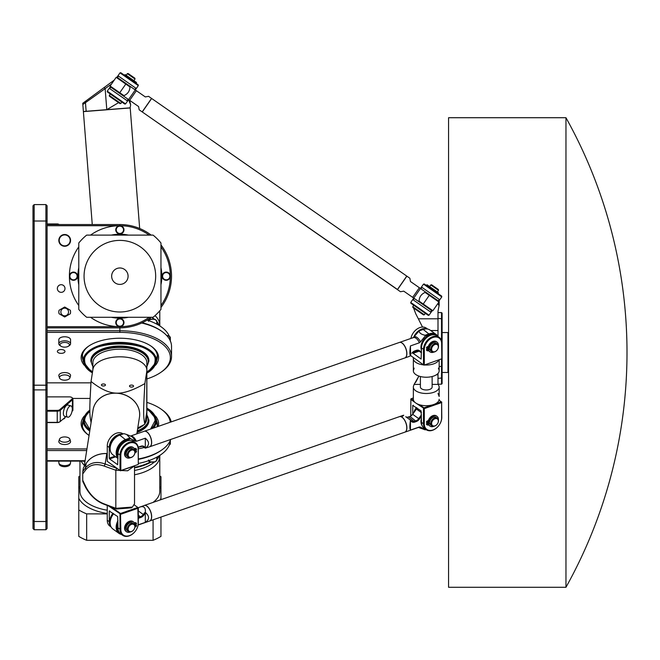 <?xml version="1.0" encoding="UTF-8"?>
<svg xmlns="http://www.w3.org/2000/svg" width="660" height="660" viewBox="0 0 660 660"><rect width="100%" height="100%" fill="white"/><g stroke="black" fill="none" stroke-linecap="round" stroke-linejoin="round"><path stroke-width="0.99" d="M159.885 325.957L159.753 324.291A39.913 19.957 180 0 0 155.026 315.628M159.349 325.611A40.268 20.13 180 0 0 156.767 321.519M154.366 319.201A40.268 20.13 180 0 0 151.742 317.278M157.954 324.778A41.267 20.633 180 0 0 156.767 323.483M151.008 319.184A41.267 20.633 180 0 0 149.614 318.417M150.398 319.366A41.382 20.691 180 0 0 149.176 318.722M170.338 340.939A50.482 25.237 180 0 0 155.562 323.499A50.482 25.237 180 0 0 147.089 320.092M141.677 323.012A51.653 25.822 0 0 1 162.046 331.518L161.081 330.841A50.482 25.237 180 0 0 142.189 322.773M162.046 331.518A51.653 25.822 0 0 1 171.526 346.426L171.526 356.59A51.653 25.822 180 0 0 119.873 330.767L47.091 330.767M47.091 332.368L119.873 332.368A50.482 25.237 0 0 1 164.695 346.005A50.482 25.237 0 0 1 161.081 372.182L162.046 371.506A51.653 25.822 180 0 0 171.526 356.59M45.911 529.724L47.091 528.553L47.091 205.755L45.911 204.583L45.911 529.724L34.172 529.724L34.172 204.583L45.911 204.583M33 205.755L34.172 204.583L33 205.755L33 528.553L34.172 529.724M47.091 327.847L119.873 327.847A51.653 51.653 0 0 0 151.173 317.278M160.957 307.494A51.653 51.653 0 0 0 160.957 244.893M151.173 235.108A51.653 51.653 0 0 0 119.873 224.54L47.091 224.54M404.827 357.967A8.217 4.067 70.8 0 0 404.877 357.951A8.217 4.067 70.8 0 1 404.827 357.967A8.217 4.067 -109.2 0 1 404.778 357.984L170.701 439.469A51.653 25.822 180 0 1 162.046 449.782A51.653 25.822 180 0 1 138.303 458.997M138.163 449.245L138.303 448.833A11.154 7.928 125.7 0 0 135.663 442.959A11.154 7.928 125.7 0 0 125.672 444.295A11.154 7.928 125.7 0 0 120.004 455.21L120.004 470.456L120.483 470.794L138.163 464.491L120.821 470.531L120.821 455.276A10.568 7.507 -54.3 0 1 129.492 443.108A10.568 7.507 -54.3 0 1 138.163 449.245L138.303 464.087L138.303 448.833A51.653 25.822 0 0 0 144.317 447.455M171.212 421.888A51.653 25.822 0 0 0 162.046 409.794L161.081 409.117A50.482 25.237 180 0 1 170.263 422.218M90.948 382.849L47.091 382.849M161.081 372.182A50.482 25.237 0 0 1 146.867 378.931M59.515 377.949L58.897 375.969A5.866 2.937 0 0 1 64.697 372.578A5.866 2.937 0 0 1 70.496 375.969L69.869 377.949A5.239 2.623 0 0 1 64.697 380.168A5.239 2.623 0 0 1 59.515 377.949A5.239 2.623 0 0 1 64.697 374.921A5.239 2.623 0 0 1 69.869 377.949M58.822 343.777L58.822 339.71A5.866 2.937 0 0 1 64.697 336.773A5.866 2.937 0 0 1 70.562 339.71L70.562 343.777A5.866 2.937 180 0 0 64.697 340.84A5.866 2.937 180 0 0 58.822 343.777A5.866 2.937 180 0 0 59.903 345.469L60.86 346.145A4.694 2.351 0 0 1 60.522 343.712A4.694 2.351 0 0 1 64.697 342.441A4.694 2.351 0 0 1 68.863 343.712A4.694 2.351 0 0 1 68.533 346.145A4.694 2.351 0 0 1 60.86 346.145M61.174 349.536A3.811 1.906 0 0 1 64.985 351.45A3.811 1.906 0 0 1 61.174 353.356A3.811 1.906 0 0 1 57.362 351.45A3.811 1.906 0 0 1 61.174 349.536M155.405 365.326A38.742 19.371 180 0 0 151.503 346.426A38.742 19.371 180 0 0 88.242 346.426A38.742 19.371 180 0 0 84.34 365.326M68.533 346.145L69.49 345.469A5.866 2.937 180 0 0 70.562 343.777M83.078 360.385A37.562 18.785 0 0 1 82.302 356.59A37.562 18.785 0 0 1 88.729 346.087M151.008 346.087A37.562 18.785 0 0 1 157.435 356.59A37.562 18.785 0 0 1 156.659 360.385M85.099 460.696L47.091 460.696M47.091 450.532L86.699 450.532M86.947 448.932L47.091 448.932M72.823 398.45L90.115 398.45L91.039 381.463C100.584 389.087 108.999 392.98 116.284 393.137A23.479 20.27 -171.1 0 0 93.085 409.86M146.867 402.369A50.482 25.237 180 0 1 161.081 409.117M142.238 446.317A50.482 25.237 180 0 1 139.029 447.043M138.303 459.385A50.482 25.237 0 0 0 161.081 450.458L162.046 449.782M47.091 461.126L85.033 461.126M149.193 317.278A50.482 50.482 0 0 1 119.873 326.675L47.091 326.675M160.957 246.873A50.482 50.482 0 0 1 170.346 276.193L170.346 276.193A50.482 50.482 0 0 1 160.957 305.514M119.873 332.368L119.873 326.675A4.109 4.109 0 0 0 123.428 320.512A4.109 4.109 0 0 0 116.308 320.512A4.109 4.109 0 0 0 119.873 326.675L119.873 326.675A4.109 4.109 0 0 0 123.428 320.512A4.109 4.109 0 0 0 116.308 320.512A4.109 4.109 0 0 0 119.873 326.675L119.873 326.675A50.482 50.482 0 0 1 90.544 317.278M78.779 305.514A50.482 50.482 0 0 1 78.779 246.873M90.544 235.108A50.482 50.482 0 0 1 149.193 235.108M69.391 276.193L69.391 276.193A4.109 4.109 0 0 0 75.553 279.749A4.109 4.109 0 0 0 75.553 272.638A4.109 4.109 0 0 0 69.391 276.193L69.391 276.193A4.109 4.109 0 0 0 75.553 279.749A4.109 4.109 0 0 0 75.553 272.638A4.109 4.109 0 0 0 69.391 276.193L69.391 276.193M78.779 281.111A41.382 41.382 0 0 1 78.779 271.276M114.947 235.108A41.382 41.382 0 0 1 124.789 235.108M160.957 271.276A41.382 41.382 0 0 1 160.957 281.111M124.789 317.278A41.382 41.382 0 0 1 114.947 317.278M78.779 280.03A41.267 41.267 0 0 1 78.779 272.357M116.028 235.108A41.267 41.267 0 0 1 123.709 235.108M160.957 272.357A41.267 41.267 0 0 1 160.957 280.03M123.709 317.278A41.267 41.267 0 0 1 116.028 317.278M160.957 242.987A52.825 52.825 0 0 0 153.07 235.108L86.666 235.108A52.825 52.825 0 0 0 78.779 242.987L78.779 309.4A52.825 52.825 0 0 0 86.666 317.278L153.07 317.278A52.825 52.825 0 0 0 160.957 309.4L160.957 242.987M119.873 240.388A35.805 35.805 0 0 1 150.876 294.096A35.805 35.805 0 0 1 88.861 294.096A35.805 35.805 0 0 1 119.873 240.388M119.873 267.976A8.217 8.217 0 0 1 126.984 280.302A8.217 8.217 0 0 1 112.753 280.302A8.217 8.217 0 0 1 119.873 267.976M47.091 225.712L119.873 225.712A4.109 4.109 0 0 0 116.308 231.874A4.109 4.109 0 0 0 123.428 231.874A4.109 4.109 0 0 0 119.873 225.712L119.873 224.54M61.174 292.339A3.811 3.811 0 0 1 57.874 286.613A3.811 3.811 0 0 1 64.482 286.613A3.811 3.811 0 0 1 61.174 292.339M70.298 310.241L64.697 307.007L59.095 310.241A5.866 5.866 0 0 0 59.095 313.756L64.697 316.99L70.298 313.756A5.866 5.866 0 0 0 70.298 310.241L64.697 307.007L59.095 310.241M64.697 246.262A5.866 5.866 0 0 0 69.778 237.451A5.866 5.866 0 0 0 59.614 237.451A5.866 5.866 0 0 0 64.697 246.262M64.697 245.866A5.478 5.478 0 0 1 59.953 237.649A5.478 5.478 0 0 1 69.44 237.649A5.478 5.478 0 0 1 64.697 245.866M59.095 313.756L64.697 316.99L70.298 313.756M64.697 315.835A3.836 3.836 0 0 1 61.372 310.076A3.836 3.836 0 0 1 68.021 310.076A3.836 3.836 0 0 1 64.697 315.835M170.346 276.193A4.109 4.109 0 0 0 164.183 272.638A4.109 4.109 0 0 0 164.183 279.749A4.109 4.109 0 0 0 170.346 276.193L170.346 276.193A4.109 4.109 0 0 0 164.183 272.638A4.109 4.109 0 0 0 164.183 279.749A4.109 4.109 0 0 0 170.346 276.193L170.346 276.193M70.562 461.126L70.562 462.685A5.866 2.937 180 0 1 70.496 463.138A5.866 2.937 180 0 1 64.697 465.622A5.866 2.937 180 0 1 58.897 463.138A5.866 2.937 180 0 1 58.822 462.685L58.822 461.126M58.897 463.138L59.284 464.384A5.478 2.739 0 0 0 64.697 466.694A5.478 2.739 0 0 0 70.109 464.384L70.496 463.138M64.985 417.409A3.811 1.906 180 0 1 64.985 417.524A3.811 1.906 180 0 1 62.873 419.232M170.346 341.344L170.346 337.681A4.109 2.054 0 0 0 166.807 335.651M47.091 396.874L69.391 396.874A2.937 1.468 180 0 1 71.791 397.493A2.937 1.468 180 0 1 72.328 398.343L72.328 398.376A2.937 1.468 180 0 1 71.932 399.11L59.771 409.645A2.937 1.468 180 0 1 57.23 410.38L47.091 410.38M65.86 416.65L60.283 421.484A3.523 1.757 180 0 1 60.109 421.616A3.523 1.757 180 0 1 57.23 422.359L47.091 422.359M47.091 411.18L57.23 411.18A3.523 1.757 0 0 0 60.283 410.297L72.443 399.77A3.523 1.757 0 0 0 72.913 398.887L72.913 398.854A3.523 1.757 0 0 0 72.27 397.832A3.523 1.757 0 0 0 71.998 397.666M72.328 398.376L72.913 398.887L72.913 410.075A3.523 1.757 180 0 1 72.443 410.949L72.039 411.296M67.732 417.186L64.68 416.311A5.866 2.541 -73.9 0 1 63.376 413.209A5.866 2.541 -73.9 0 1 64.927 407.385A5.866 2.541 -73.9 0 1 67.939 405.034L70.991 405.908A5.866 2.541 -73.9 0 1 71.8 412.252A5.866 2.541 -73.9 0 1 67.732 417.186A5.866 2.541 -73.9 0 1 66.429 414.092A5.866 2.541 -73.9 0 1 67.972 408.268A5.866 2.541 -73.9 0 1 70.991 405.908M47.091 422.573L57.23 422.573A2.937 1.468 0 0 0 59.631 421.954A2.937 1.468 0 0 0 59.771 421.839M59.177 224.54A3.523 3.523 0 0 0 57.23 223.954L47.091 223.954M138.303 463.452A50.482 25.237 0 0 0 155.562 457.801A50.482 25.237 0 0 0 170.338 440.36M170.346 439.956L170.346 443.619A4.109 2.054 180 0 1 169.348 444.964A3.638 1.823 0 0 0 169.381 444.939M134.524 467.321A41.382 20.691 0 0 0 150.398 461.934M134.524 467.866A41.267 20.633 0 0 0 151.008 462.115M156.767 457.817A41.267 20.633 0 0 0 157.954 456.522M134.524 470.473A40.268 20.13 0 0 0 154.366 462.099M156.767 459.781A40.268 20.13 0 0 0 159.349 455.689M81.18 461.126A39.913 19.957 0 0 0 84.373 465.341M134.524 474.787A39.913 19.957 0 0 0 159.753 457.009L159.885 455.342M107.258 510.23A39.913 19.957 180 0 1 79.959 491.296L79.959 461.126M160.957 499.669L160.957 476.726A52.825 26.417 0 0 0 159.786 476.025M79.959 476.025A52.825 26.417 0 0 0 78.779 476.726L78.779 509.933A52.825 26.417 0 0 0 86.666 513.876L107.258 513.876M404.827 432.176A8.217 4.067 70.8 0 0 404.877 432.16A8.217 4.067 70.8 0 1 404.827 432.176A8.217 4.067 -109.2 0 1 404.778 432.193L160.957 517.069L160.957 536.365A52.825 26.417 180 0 1 153.07 540.309L153.07 519.816M69.869 439.156L70.496 441.136A5.866 2.937 180 0 1 64.697 444.526A5.866 2.937 180 0 1 58.897 441.136L59.515 439.156A5.239 2.623 180 0 1 64.697 436.936A5.239 2.623 180 0 1 69.869 439.156A5.239 2.623 180 0 1 64.697 442.183A5.239 2.623 180 0 1 59.515 439.156M158.227 426.401A38.742 19.371 0 0 0 155.405 415.973M84.34 415.973A38.742 19.371 0 0 0 88.242 434.874A38.742 19.371 0 0 0 89.067 435.435M88.729 435.212A37.562 18.785 180 0 1 82.302 424.71A37.562 18.785 180 0 1 83.078 420.915M156.659 420.915A37.562 18.785 180 0 1 157.435 424.71A37.562 18.785 180 0 1 157.212 426.756M155.083 420.692A35.219 17.605 0 0 0 146.867 409.439M89.859 411.526A35.219 17.605 0 0 0 84.653 420.692M91.088 422.598A29.023 14.512 180 0 1 90.907 421.649M148.888 420.436A29.023 14.512 180 0 1 148.896 420.742A29.023 14.512 180 0 1 137.074 432.432M86.666 513.876L86.666 540.309A52.825 26.417 180 0 1 78.779 536.365L78.779 509.933M86.666 540.309L153.07 540.309M90.849 360.863A29.023 14.512 0 0 1 90.849 360.558A29.023 14.512 0 0 1 119.873 346.046A29.023 14.512 0 0 1 148.896 360.558A29.023 14.512 0 0 1 148.888 360.863M146.867 371.861A35.219 17.605 180 0 0 155.083 360.608M84.653 360.608A35.219 17.605 180 0 0 92.573 371.687M136.851 433.843L139.466 417.169A23.479 20.27 -171.1 0 0 119.419 393.508A23.479 20.27 -171.1 0 0 93.085 409.885L84.158 466.678M139.475 417.145A23.479 20.27 -171.1 0 0 116.284 393.137C123.535 393.55 133.064 390.357 144.87 383.575C143.253 411.427 143.253 417.021 144.87 424.24L146.784 412.038L146.784 371.374A27.002 13.497 180 0 0 146.867 370.318L146.867 418.605A27.002 13.497 0 0 1 144.977 423.58M85.668 464.277A23.479 20.27 8.9 0 1 107.258 453.544M85.453 487.031C90.337 495.883 96.904 501.765 105.154 504.661L104.181 503.902C96.5 500.973 90.436 495.363 85.998 487.088L82.739 480.249L82.838 481.561L85.453 487.031L85.998 487.088M131.686 385.069A2.03 1.015 180 0 1 133.551 386.084A2.03 1.015 180 0 1 131.521 387.098A2.03 1.015 180 0 1 129.492 386.084A2.03 1.015 180 0 1 131.686 385.069M103.595 383.971A2.03 1.015 180 0 1 105.468 384.978A2.03 1.015 180 0 1 103.438 385.993A2.03 1.015 180 0 1 101.409 384.978A2.03 1.015 180 0 1 103.595 383.971M91.146 422.21L91.039 422.128C89.413 414.909 89.413 409.315 91.039 381.463L92.953 369.262A27.002 13.497 180 0 1 120.928 356.829A27.002 13.497 180 0 1 146.867 370.318L146.867 362.695A27.002 13.497 180 0 0 121.985 349.231A27.002 13.497 180 0 0 92.953 361.639A27.002 13.497 180 0 0 92.87 362.695L92.87 369.79M137.651 428.769A27.002 13.497 0 0 0 143.863 424.792M144.87 424.24L137.775 427.96M144.87 383.575L146.784 371.374M85.998 469.491L85.453 467.899L82.838 471.397L82.739 473.938L85.998 469.491C90.436 464.491 96.492 463.353 104.181 466.076L105.154 463.996L106.788 453.585L107.258 453.635M82.838 471.397L83.383 467.915L86.138 463.534A23.479 20.27 -171.1 0 1 106.788 453.585A23.479 20.27 8.9 0 1 107.258 453.602M134.524 465.91L134.524 503.77L132.421 507.061L115.822 508.307L104.181 503.902M105.154 504.661L116.713 509L131.323 507.845L132.421 507.061M104.181 466.076L115.822 470.25L127.578 470.794L134.458 465.927M82.739 473.938L82.739 480.249M117.364 468.567L105.154 463.996C96.904 461.117 90.337 462.421 85.453 467.899L86.138 463.534M131.695 466.892L124.872 469.268M139.673 228.492L130.201 107.943L83.391 111.623L92.26 224.54M82.838 104.536L83.383 111.499L106.788 109.667L105.154 88.836L104.181 87.516L82.739 103.306L82.838 104.536L111.474 84.084M128.692 99.66L130.655 104.907L128.618 99.726A18.934 1.617 -69.1 0 0 128.551 99.709L128.65 99.627M129.649 100.749L129.805 101.921M130.069 102.745L130.3 103.257M130.086 107.951L130.655 104.907L129.657 100.328M130.193 107.827L106.788 109.667L118.594 102.638M86.138 111.284L85.453 102.564L85.998 100.914M114.254 80.091L104.181 87.516M132.165 81.328L126.142 77.146M128.131 454.88A4.109 2.92 -54.3 0 1 133.188 450.037A4.109 2.92 -54.3 0 1 133.188 456.2A4.109 2.92 -54.3 0 1 128.131 454.88M127.314 454.806A4.694 3.341 125.7 0 0 128.428 457.281A4.694 3.341 125.7 0 0 132.363 456.918A4.694 3.341 125.7 0 0 134.978 452.752A4.694 3.341 125.7 0 0 133.906 449.65A4.694 3.341 125.7 0 0 129.698 450.211A4.694 3.341 125.7 0 0 127.314 454.806M133.906 449.65L132.767 448.833A4.694 3.341 125.7 0 0 127.314 450.697A4.694 3.341 125.7 0 0 127.289 456.464L128.428 457.281M128.131 529.097A4.109 2.92 -54.3 0 1 133.188 524.255A4.109 2.92 -54.3 0 1 133.188 530.417A4.109 2.92 -54.3 0 1 128.131 529.097M127.314 529.023A4.694 3.341 125.7 0 0 128.428 531.498A4.694 3.341 125.7 0 0 132.363 531.135A4.694 3.341 125.7 0 0 134.978 526.961A4.694 3.341 125.7 0 0 133.906 523.867A4.694 3.341 125.7 0 0 129.698 524.428A4.694 3.341 125.7 0 0 127.314 529.023M133.906 523.867L132.767 523.05A4.694 3.341 125.7 0 0 127.314 524.914A4.694 3.341 125.7 0 0 127.289 530.673L128.428 531.498M108.52 505.931L120.821 514.247L138.163 508.208L137.825 507.457L138.163 523.454A10.568 7.507 -54.3 0 1 129.492 535.623A10.568 7.507 -54.3 0 1 120.821 529.493L120.483 513.496L120.004 514.173L120.004 529.419A11.154 7.928 125.7 0 0 122.653 535.293A11.154 7.928 125.7 0 0 132.635 533.957A11.154 7.928 125.7 0 0 138.303 523.05L138.303 507.796L134.285 504.916L137.825 507.457L120.483 513.496L111.507 507.045M122.653 535.293L120.64 533.849A11.154 7.928 125.7 0 1 117.992 527.975L117.653 516.549L109.271 511.038L109.75 510.873M114.881 456.225L109.271 458.172L109.601 458.923L115.69 456.803M135.663 442.959L133.65 441.515A11.154 7.928 125.7 0 0 123.659 442.852A11.154 7.928 125.7 0 0 117.992 453.758L117.653 464.706L109.601 458.923M109.271 458.172L109.271 447.496A11.154 7.928 -54.3 0 1 122.323 434.222M110.253 450.236A10.568 7.507 -54.3 0 1 109.75 447.332A10.568 7.507 -54.3 0 1 121.003 434.676M111.144 527.027L109.906 526.144A11.154 7.928 -54.3 0 1 107.258 520.27L107.258 505.453M134.937 525.525A0.701 0.503 125.7 0 0 135.028 525.154L136.471 525.228A1.056 0.751 -54.3 0 1 135.44 526.795A1.056 0.751 125.7 0 0 134.978 526.969M126.258 531.539A6.014 4.273 -54.3 0 1 125.977 531.366A6.014 4.273 -54.3 0 1 126.019 523.982A6.014 4.273 -54.3 0 1 132.998 521.59A6.014 4.273 -54.3 0 1 133.254 521.796M134.401 522.918A1.056 0.751 125.7 0 0 134.904 522.778A1.056 0.751 -54.3 0 1 135.944 523M134.904 522.778L135.44 523.157A1.056 0.751 -54.3 0 1 136.471 524.007L135.028 523.941A0.701 0.503 125.7 0 0 135.028 523.9M135.028 525.154L136.471 525.228M135.019 526.342A0.701 0.503 125.7 0 0 135.564 525.541M130.383 531.935A6.014 4.273 -54.3 0 1 126.514 531.745A6.014 4.273 -54.3 0 1 126.555 524.37A6.014 4.273 -54.3 0 1 133.535 521.977A6.014 4.273 -54.3 0 1 134.45 523.009A1.056 0.751 125.7 0 0 135.44 523.157M135.564 524.32A0.701 0.503 125.7 0 0 134.467 524.436M134.401 448.709A1.056 0.751 125.7 0 0 134.92 448.544L135.457 448.932A1.056 0.751 -54.3 0 1 136.471 449.79L135.564 450.112A0.701 0.503 125.7 0 0 134.467 450.219M130.383 457.718A6.014 4.273 -54.3 0 1 126.514 457.537A6.014 4.273 -54.3 0 1 126.555 450.153A6.014 4.273 -54.3 0 1 133.535 447.76A6.014 4.273 -54.3 0 1 134.45 448.8A1.056 0.751 125.7 0 0 135.457 448.932M134.937 451.308A0.701 0.503 125.7 0 0 135.028 450.945L136.471 451.011A1.056 0.751 -54.3 0 1 135.457 452.579A1.056 0.751 125.7 0 0 134.978 452.76M135.019 452.125A0.701 0.503 125.7 0 0 135.564 451.324M135.028 450.945L136.471 451.011M126.258 457.322A6.014 4.273 -54.3 0 1 125.977 457.149A6.014 4.273 -54.3 0 1 126.019 449.765A6.014 4.273 -54.3 0 1 132.998 447.373A6.014 4.273 -54.3 0 1 133.254 447.579M134.92 448.544A1.056 0.751 -54.3 0 1 135.944 448.792M135.028 449.683A0.701 0.503 125.7 0 1 135.028 449.724L135.564 450.112M110.253 524.444A10.568 7.507 -54.3 0 1 109.75 521.548A10.568 7.507 -54.3 0 1 113.033 513.232M117.992 523.768A10.568 7.507 125.7 0 0 117.463 527.084A10.568 7.507 125.7 0 0 118.585 531.193M130.474 440.418A10.568 7.507 125.7 0 0 121.803 443.438A10.568 7.507 125.7 0 0 117.463 452.867A10.568 7.507 125.7 0 0 117.992 455.821M110.995 526.762A11.154 7.928 -54.3 0 1 109.271 521.713L109.271 511.038M120.483 470.794L107.258 461.307L107.258 446.053A11.154 7.928 -54.3 0 1 112.926 435.146A11.154 7.928 -54.3 0 1 122.917 433.81L123.106 433.95M109.436 96.261L120.029 103.636L120.846 103.496L109.288 95.444L109.436 96.261M110.294 94L109.288 95.444M128.131 73.516L127.314 73.664L135.019 79.027L133.881 80.668L135.019 79.027L134.871 78.21L128.131 73.516L127.314 73.664L126.175 75.306M125.565 103.917L107.258 91.171L107.407 91.987L124.748 104.057L125.565 103.917L127.908 100.543L127.43 100.204M110.088 88.135L109.601 87.796L109.271 88.283L127.578 101.021M135.473 88.646L135.96 88.984L135.292 89.941L145.307 96.921L148.574 96.335L151.561 98.414L142.172 111.903L151.561 98.414M139.186 109.824L142.172 111.903L139.186 109.824L138.6 106.557L128.568 99.569L127.908 100.543M130.63 86.699L129.979 86.963L116.168 77.344L110.129 86.014L123.94 95.634L123.923 96.335L128.568 99.569L135.275 89.933L116.985 77.203L117.653 76.238L118.132 76.576M109.601 87.796L110.608 86.353M135.96 88.984L136.298 88.498L117.992 75.76L117.653 76.238M138.303 85.61L138.163 84.793L120.821 72.715L120.004 72.864L138.303 85.61L136.298 88.498L138.303 85.61M117.992 75.76L120.004 72.864L120.821 72.715M136.471 82.475L125.087 74.547L124.55 75.322L125.087 74.547M134.904 82.525L135.44 81.749M127.091 100.691L128.098 99.247L110.756 87.169L109.75 88.613M118.47 76.09L117.463 77.534M107.258 91.171L109.271 88.283M149.663 446.787L404.778 357.984A8.217 4.067 -109.2 0 1 404.77 357.984A8.217 4.067 -109.2 0 0 406.774 353.595A8.217 4.067 -109.2 0 0 404.242 345.46A8.217 4.067 -109.2 0 0 399.374 342.457L144.26 431.269A8.217 4.067 70.8 0 1 149.127 434.263A8.217 4.067 70.8 0 1 151.66 442.398A8.217 4.067 70.8 0 1 149.663 446.787A8.217 4.067 70.8 0 1 149.614 446.803M410.446 355.864C409.67 354.7 409.67 351.376 410.446 345.906L410.586 354.948L410.446 355.864L408.994 356.515L410.446 355.864L410.734 354.742L410.734 355.666L423.481 364.815L424.297 364.889L424.297 349.635A10.568 7.507 -54.3 0 1 432.968 337.474A10.568 7.507 -54.3 0 1 441.639 343.604L441.787 358.446L441.787 343.192A11.154 7.928 125.7 0 0 439.139 337.318A11.154 7.928 125.7 0 0 429.148 338.662A11.154 7.928 125.7 0 0 423.481 349.569L423.481 364.815L423.959 365.153L441.639 358.85L423.959 365.153M144.218 505.494A8.217 4.067 70.8 0 1 144.26 505.478L399.374 416.674A8.217 4.067 -109.2 0 1 404.242 419.677A8.217 4.067 -109.2 0 1 406.774 427.812A8.217 4.067 -109.2 0 1 404.778 432.193A8.217 4.067 -109.2 0 1 404.77 432.201M403.722 415.313L401.643 416.947M425.939 429.52L425.098 429.808L426.129 429.652A11.154 7.928 125.7 0 0 436.111 428.315A11.154 7.928 125.7 0 0 441.787 417.409L441.639 402.567L441.639 417.813A10.568 7.507 -54.3 0 1 432.968 429.982A10.568 7.507 -54.3 0 1 424.297 423.852L424.297 408.606L441.639 402.567L441.301 401.816L434.849 404.068M420.395 376.53L420.395 387.04A5.866 2.937 0 0 0 426.261 389.977A5.866 2.937 0 0 0 432.127 387.04L432.127 376.53M438.356 421.105A4.109 2.92 -54.3 0 1 433.298 425.947A4.109 2.92 -54.3 0 1 433.298 419.785A4.109 2.92 -54.3 0 1 438.356 421.105M438.496 420.7A4.694 3.341 125.7 0 0 437.382 418.225A4.694 3.341 125.7 0 0 433.455 418.588A4.694 3.341 125.7 0 0 430.832 422.755A4.694 3.341 125.7 0 0 431.904 425.857A4.694 3.341 125.7 0 0 436.111 425.287A4.694 3.341 125.7 0 0 438.496 420.7M427.969 423.794A0.701 0.503 125.7 0 0 428.587 422.969L429.157 422.771A4.694 3.341 -54.3 0 1 429.115 422.136A0.701 0.503 125.7 0 0 427.969 422.54L427.061 422.854A1.056 0.751 -54.3 0 1 428.076 421.286A1.056 0.751 125.7 0 0 429.074 420.453A6.014 4.273 -54.3 0 1 437.011 416.336A6.014 4.273 -54.3 0 1 438.43 419.933M429.157 422.771L429.693 423.159A4.694 3.341 125.7 0 0 430.765 425.032L431.904 425.857M437.382 418.225L436.243 417.409A4.694 3.341 125.7 0 0 432.308 417.772A4.694 3.341 125.7 0 0 429.693 421.938L428.587 421.748A0.701 0.503 125.7 0 0 428.587 421.715M438.356 346.896A4.109 2.92 -54.3 0 1 433.298 351.73A4.109 2.92 -54.3 0 1 433.298 345.568A4.109 2.92 -54.3 0 1 438.356 346.896M438.496 346.483A4.694 3.341 125.7 0 0 437.382 344.008A4.694 3.341 125.7 0 0 433.455 344.371A4.694 3.341 125.7 0 0 430.832 348.538A4.694 3.341 125.7 0 0 431.904 351.64A4.694 3.341 125.7 0 0 436.111 351.079A4.694 3.341 125.7 0 0 438.496 346.483M427.969 349.577A0.701 0.503 125.7 0 0 428.587 348.76L429.157 348.554A4.694 3.341 -54.3 0 1 429.115 347.919A0.701 0.503 125.7 0 0 427.969 348.323L427.061 348.637A1.056 0.751 -54.3 0 1 428.092 347.069A1.056 0.751 125.7 0 0 429.074 346.236A6.014 4.273 -54.3 0 1 437.011 342.119A6.014 4.273 -54.3 0 1 438.43 345.724M429.157 348.554L429.693 348.942A4.694 3.341 125.7 0 0 430.765 350.823L431.904 351.64M437.382 344.008L436.243 343.192A4.694 3.341 125.7 0 0 432.308 343.555A4.694 3.341 125.7 0 0 429.693 347.721L428.587 347.539A0.701 0.503 125.7 0 0 428.587 347.498M439.032 400.191L441.787 402.163L439.032 400.183M413.548 400.373L411.221 398.706L413.35 397.963L413.35 386.62L414.109 384.4L420.395 384.4M432.325 404.943L423.959 407.855L419.727 404.811M418.25 350.617L412.748 352.531L413.086 353.281L419.133 351.178M439.139 337.318L437.126 335.874A11.154 7.928 125.7 0 0 427.144 337.21A11.154 7.928 125.7 0 0 421.468 348.117L421.129 359.065L413.086 353.281M416.072 403.21L424.297 408.606L423.959 407.855L423.481 408.532L423.481 423.778L421.468 422.334L421.129 410.908L412.748 405.397L413.226 405.232M412.748 405.397L412.748 414.2M413.655 412.929A10.568 7.507 -54.3 0 1 416.51 407.591M410.916 338.448A11.154 7.928 -54.3 0 1 417.268 328.886A11.154 7.928 -54.3 0 1 426.393 328.168L427.63 329.06M427.061 348.637L426.525 348.257A1.056 0.751 -54.3 0 1 427.556 346.69A1.056 0.751 125.7 0 0 428.538 345.856A6.014 4.273 -54.3 0 1 436.474 341.731A6.014 4.273 -54.3 0 1 436.738 341.938M429.734 351.689A6.014 4.273 -54.3 0 1 429.462 351.508A6.014 4.273 -54.3 0 1 428.596 350.559M427.045 350.476A1.056 0.751 -54.3 0 1 426.525 349.478L427.969 349.544A0.701 0.503 125.7 0 0 429.124 349.14L429.693 348.942M427.556 346.69L428.092 347.069M433.859 352.077A6.014 4.273 -54.3 0 1 429.998 351.895A6.014 4.273 -54.3 0 1 429.074 350.856A1.056 0.751 125.7 0 0 428.092 350.707A1.056 0.751 -54.3 0 1 427.061 349.858L427.969 349.544M426.525 349.478L427.061 349.858M428.587 348.76L429.124 349.14M433.859 426.294A6.014 4.273 -54.3 0 1 429.998 426.104A6.014 4.273 -54.3 0 1 429.074 425.073A1.056 0.751 125.7 0 0 428.076 424.933A1.056 0.751 -54.3 0 1 427.061 424.075L427.969 423.761A0.701 0.503 125.7 0 0 429.124 423.357L429.693 423.159M428.076 421.286L427.54 420.907A1.056 0.751 -54.3 0 0 426.525 422.466L427.061 422.854M427.54 420.907A1.056 0.751 125.7 0 0 428.538 420.065A6.014 4.273 -54.3 0 1 436.474 415.948A6.014 4.273 -54.3 0 1 436.738 416.155M429.734 425.898A6.014 4.273 -54.3 0 1 429.462 425.725A6.014 4.273 -54.3 0 1 428.596 424.776M427.045 424.693A1.056 0.751 -54.3 0 1 426.525 423.687L427.061 424.075M426.525 423.687L427.969 423.761M428.587 422.969L429.124 423.357M415.156 335.272A10.568 7.507 -54.3 0 1 417.763 332.071M419.323 330.833A10.568 7.507 -54.3 0 1 424.9 329.043M433.95 334.777A10.568 7.507 125.7 0 0 424.042 339.141A10.568 7.507 125.7 0 0 421.468 350.179M421.468 418.126A10.568 7.507 125.7 0 0 422.062 425.552M413.754 337.103A11.154 7.928 -54.3 0 1 427.334 329.01M410.842 416.023A11.154 7.928 -54.3 0 1 410.734 414.628L410.883 398.97L411.221 398.706L410.734 399.374L415.288 402.649M424.297 423.852L423.481 423.778A11.154 7.928 125.7 0 0 426.129 429.652L424.116 428.208A11.154 7.928 125.7 0 1 421.468 422.334M412.912 307.543L423.514 314.919L424.331 314.779L412.764 306.727L412.912 307.543L412.764 306.727L413.77 305.283M425.337 313.327L424.331 314.779M438.356 289.492L431.607 284.798L430.79 284.947L438.496 290.309L438.356 289.492M430.832 284.98L429.652 286.58M410.883 303.27L410.734 302.453L410.883 303.27L428.224 315.34L429.041 315.2L431.392 311.825L430.906 311.487M413.564 299.417L413.086 299.079L410.734 302.453L429.041 315.2L428.224 315.34M438.958 299.929L439.436 300.267L438.43 301.711M432.061 310.86L432.877 310.712L419.067 301.1L418.415 301.356L432.061 310.86L431.392 311.825M418.415 301.356L413.77 298.13L421.129 287.521L421.616 287.851M413.086 299.079L413.754 298.114M439.436 300.267L441.787 296.893L441.639 296.076L424.297 283.998L423.481 284.147L421.129 287.521M431.054 312.304L412.748 299.566L410.734 302.453M427.54 286.259L428.076 285.483L427.061 284.782M438.446 292.702L437.902 293.477L438.446 292.702L428.076 285.483M430.576 311.974L431.574 310.522M439.288 299.45L438.281 300.894M423.481 284.147L441.787 296.893L439.774 299.78L421.468 287.034M441.523 358.949L441.523 384.194L442.109 383.608L442.109 313.17L441.523 312.584L441.523 340.981M441.523 384.194L442.109 383.608L441.523 384.194L438.265 384.194M438.001 393.442L439.172 396.495L439.172 386.62L438.001 383.831L438.001 378.32L442.109 378.031M448.569 371.869L447.975 372.454L447.975 332.541L448.569 333.127M442.109 372.454L447.975 372.454M441.523 312.584L438.001 312.584M439.172 305.176L438.001 311.264L439.172 305.176L439.172 300.638L438.413 304.953L439.172 300.647L439.172 305.176M438.001 336.501L438.001 311.264M413.597 308.022L415.685 313.615L422.524 327.063M423.596 364.897A12.911 6.46 0 0 1 413.35 358.578L413.35 357.538M424.487 364.972A12.911 6.46 0 0 0 438.875 359.964M415.685 382.346L418.902 376.084L414.109 384.4M438.413 368.14L439.172 370.359M438.001 383.831L438.001 373.469M439.172 399.242A12.911 6.46 180 0 1 426.261 405.702A12.911 6.46 180 0 1 413.35 399.242L413.35 386.62M413.35 358.578L413.35 370.78A12.911 6.46 0 0 0 426.261 377.231A12.911 6.46 0 0 0 439.172 370.78L439.172 359.857M413.35 370.359L414.109 368.14L413.35 370.78M420.824 287.958A12.911 12.911 -0 0 0 420.173 288.28L410.446 281.507L409.86 278.239L410.446 281.507M406.873 276.161L409.86 278.239L406.873 276.161L397.477 289.649L400.463 291.728L403.738 291.142L400.463 291.728L403.738 291.142L413.465 297.916A12.911 12.911 -0 0 0 413.391 298.642M413.35 305.176L413.366 305.869M414.158 384.326L414.793 383.468M439.172 387.04A12.911 6.46 180 0 1 426.261 393.5A12.911 6.46 180 0 1 413.35 387.04M144.26 505.478A8.217 4.067 70.8 0 1 149.127 508.481A8.217 4.067 70.8 0 1 151.66 516.615A8.217 4.067 70.8 0 1 149.663 521.004A8.217 4.067 70.8 0 1 149.614 521.02M146.883 506.17A8.101 4.01 70.8 0 1 151.594 516.565A8.101 4.01 70.8 0 1 151.288 518.834M138.13 525.022L149.572 521.037A8.217 4.067 -109.2 0 0 151.561 516.648A8.217 4.067 -109.2 0 0 149.028 508.513A8.217 4.067 -109.2 0 0 144.169 505.51L138.6 507.598L138.303 508.72M402.097 417.326A8.101 4.01 70.8 0 1 406.799 427.73A8.101 4.01 70.8 0 1 406.502 429.998M399.424 416.658A8.217 4.067 70.8 0 1 399.473 416.641A8.217 4.067 70.8 0 1 404.341 419.636A8.217 4.067 70.8 0 1 406.873 427.771A8.217 4.067 70.8 0 1 404.877 432.16L418.531 427.408L421.195 428.488M418.572 427.391A8.646 4.273 -109.2 0 0 420.478 427.103L419.372 426.97L410.446 430.081C409.67 428.917 409.67 425.593 410.446 420.123L405.735 416.724A4.694 3.341 125.7 0 0 408.457 416.963L409.951 416.443A4.694 3.341 125.7 0 0 412.673 414.307L416.427 409.035A11.74 8.341 -54.3 0 1 417.169 408.07M145.307 512.416C149.614 516.12 149.614 519.437 145.307 522.373L145.307 513.134L144.49 512.845L145.307 512.416C145.794 507.73 144.045 505.906 140.044 506.946M138.155 524.865L145.307 522.373M138.303 517.357A4.694 3.341 125.7 0 0 139.095 517.168L140.58 516.648A4.694 3.341 125.7 0 0 143.311 514.511L144.49 512.845M145.307 513.134L143.987 514.99A5.28 3.754 -54.3 0 1 140.918 517.399L139.433 517.918A5.28 3.754 -54.3 0 1 138.303 518.149M117.992 522.497A11.154 7.928 125.7 0 0 120.153 533.462M113.693 513.711A11.74 8.341 125.7 0 0 112.918 529.023L118.948 533.362A11.74 8.341 -54.3 0 1 117.992 520.591M121.407 534.402A11.74 8.341 -54.3 0 1 118.948 533.362M421.468 414.769L418.712 418.638A4.694 3.341 -54.3 0 1 415.981 420.783L414.496 421.294A4.694 3.341 -54.3 0 1 411.774 421.055L410.586 420.222L410.446 420.841L410.446 430.081M425.799 429.412L425.098 429.808L418.531 427.408M410.446 420.841L411.766 421.773A5.28 3.754 125.7 0 0 414.835 422.045L416.32 421.525A5.28 3.754 125.7 0 0 419.389 419.125L421.468 416.204M420.478 427.103L425.122 429.652M406.502 355.781A8.101 4.01 -109.2 0 0 406.799 353.512A8.101 4.01 -109.2 0 0 402.097 343.117M399.424 342.441A8.217 4.067 70.8 0 1 399.473 342.424A8.217 4.067 70.8 0 1 404.341 345.427A8.217 4.067 70.8 0 1 406.873 353.562A8.217 4.067 70.8 0 1 404.877 357.951L408.994 356.515L404.877 357.951M151.288 444.617A8.101 4.01 -109.2 0 0 151.594 442.348A8.101 4.01 -109.2 0 0 146.883 431.954M151.561 442.431A8.217 4.067 -109.2 0 0 149.028 434.296A8.217 4.067 -109.2 0 0 144.169 431.302L130.515 436.054A8.217 4.067 -109.2 0 1 136.381 441.309L145.307 438.199C149.614 441.903 149.614 445.228 145.307 448.156L149.572 446.82A8.217 4.067 -109.2 0 0 151.561 442.431M412.665 337.978L413.77 337.078A8.646 4.273 70.8 0 1 420.478 341.897L419.372 342.796L410.446 345.906M421.468 352.828L418.712 350.873A4.694 3.341 125.7 0 0 415.981 350.633L414.496 351.153A4.694 3.341 125.7 0 0 411.774 353.29A5.28 3.754 -54.3 0 1 414.835 350.881L416.32 350.361A5.28 3.754 -54.3 0 1 419.389 350.641L421.468 352.11M436.606 335.544A11.154 7.928 125.7 0 0 429.611 334.554L425.122 336.121L425.098 335.255C421.303 334.438 419.29 332.986 419.067 330.924L413.77 337.078M420.478 341.897L425.122 336.121M425.098 335.255L429.281 333.803A11.74 8.341 -54.3 0 1 436.128 334.438L430.089 330.099A11.74 8.341 125.7 0 0 423.241 329.472L419.067 330.924M436.128 334.438A11.74 8.341 -54.3 0 1 437.902 336.435M138.204 447.439A4.694 3.341 -54.3 0 1 139.095 447.018L140.58 446.498A4.694 3.341 -54.3 0 1 143.311 446.746L145.307 447.439L145.307 438.199M144.49 447.579L145.307 448.156M117.992 457.091A11.154 7.928 -54.3 0 1 126.134 440.195L130.63 438.628L129.979 437.992L125.804 439.444A11.74 8.341 125.7 0 0 117.224 447.967A11.74 8.341 125.7 0 0 117.992 458.279M145.307 447.439L143.987 446.507A5.28 3.754 125.7 0 0 140.918 446.234L139.433 446.746A5.28 3.754 125.7 0 0 138.196 447.373M129.979 437.992L126.621 434.47L130.927 436.219A8.646 4.273 70.8 0 1 135.275 441.177L136.381 441.309M135.275 441.177L130.63 438.628M117.992 458.452L112.918 454.814A11.74 8.341 -54.3 0 1 110.872 444.46A11.74 8.341 -54.3 0 1 119.765 435.113L123.94 433.653L126.621 434.47M151.66 98.48L142.271 111.969L397.386 289.583L406.774 276.094L397.386 289.583L406.774 276.094L151.66 98.48M135.275 89.933L136.381 90.7L129.673 100.337M129.979 86.963C129.748 91.096 127.735 93.984 123.94 95.634M123.923 96.335L110.278 86.84L110.129 86.014M438.916 302.041L438.768 301.224L425.122 291.728L425.098 292.429L438.916 302.041L432.877 310.712M425.122 291.728L419.372 287.727L412.665 297.355L413.77 298.13M425.098 292.429C421.303 294.079 419.29 296.967 419.067 301.1M397.452 289.484L142.271 111.969M565.958 199.353L565.958 117.719A482.023 482.023 0 0 1 565.958 587.284L565.958 199.353M565.958 587.284L448.569 587.284L448.569 117.719L565.958 117.719M33 520.921L34.172 521.507L45.911 521.507L47.091 520.921M33 389.309L34.172 389.895L45.911 389.895L47.091 389.309M33 385.201L47.091 385.201M47.091 221.017L33 221.017M78.779 267.647A41.968 41.968 0 0 0 78.779 284.74M111.317 317.278A41.968 41.968 0 0 0 128.419 317.278M160.957 284.74A41.968 41.968 0 0 0 160.957 267.647M128.419 235.108A41.968 41.968 0 0 0 111.317 235.108M119.873 326.205A3.638 3.638 0 0 1 116.721 320.743A3.638 3.638 0 0 1 123.024 320.743A3.638 3.638 0 0 1 119.873 326.205M169.876 276.193A3.638 3.638 0 0 1 164.423 279.345A3.638 3.638 0 0 1 164.423 273.042A3.638 3.638 0 0 1 169.876 276.193M119.873 225.712A4.109 4.109 0 0 0 116.308 231.874A4.109 4.109 0 0 0 123.428 231.874A4.109 4.109 0 0 0 119.873 225.712L119.873 225.712M119.873 226.182A3.638 3.638 0 0 1 123.024 231.643A3.638 3.638 0 0 1 116.721 231.643A3.638 3.638 0 0 1 119.873 226.182M69.861 276.193A3.638 3.638 0 0 1 75.322 273.042A3.638 3.638 0 0 1 75.322 279.345A3.638 3.638 0 0 1 69.861 276.193M148.756 320.644A4.109 2.054 0 0 1 155.562 319.836A4.109 2.054 0 0 1 156.767 321.288L156.767 324.118M155.232 319.597A3.638 1.823 180 0 0 149.515 319.968M169.381 336.361A3.638 1.823 180 0 0 166.642 335.47M57.23 410.38L57.23 422.573M60.283 421.484L60.283 410.297L59.771 409.645M71.932 399.11L72.443 399.77L72.443 410.949M72.913 398.854L72.328 398.343M57.23 224.54L57.23 223.954M156.767 457.182L156.767 460.012A4.109 2.054 180 0 1 155.562 461.464A4.109 2.054 180 0 1 148.756 460.655M149.515 461.332A3.638 1.823 0 0 0 155.232 461.703M84.934 461.761A4.109 2.054 180 0 1 84.175 461.464A4.109 2.054 180 0 1 83.638 461.126M84.505 461.703A3.638 1.823 -0 0 0 84.917 461.876M159.786 456.613L159.786 491.296A39.913 19.957 180 0 1 152.971 502.45M79.959 486.387A42.265 21.128 0 0 0 78.779 488.383M160.957 488.383A42.265 21.128 0 0 0 159.786 486.387M159.959 500.016A42.265 21.128 0 0 0 160.957 498.275M78.779 498.275A42.265 21.128 0 0 0 107.258 513.496M89.843 409.893L83.259 419.455A36.679 18.34 -0 0 0 83.185 420.585A36.679 18.34 -0 0 0 89.752 431.062M153.318 428.109A36.679 18.34 -0 0 0 156.486 419.455L157.311 426.203M89.892 430.188A36.102 18.051 180 0 1 83.77 420.131A36.102 18.051 180 0 1 89.851 410.108M146.867 408.152A36.102 18.051 180 0 1 151.643 428.695M151.107 428.885A35.805 17.902 0 0 0 146.867 408.375M89.851 410.38A35.805 17.902 0 0 0 89.933 429.949M89.966 429.742L84.653 420.643A35.219 17.605 180 0 1 89.859 411.427M146.867 409.332A35.219 17.605 180 0 1 155.083 420.643L150.587 429.066M137.173 431.78A29.023 14.512 0 0 0 148.896 420.131L146.867 414.661M146.867 415.165A28.438 14.215 180 0 1 137.321 430.848M92.87 366.135A28.438 14.215 0 0 1 119.873 347.457A28.438 14.215 0 0 1 146.867 366.135M146.867 366.638L148.896 361.168A29.023 14.512 180 0 0 119.873 346.657A29.023 14.512 180 0 0 90.849 361.168L92.87 366.638M92.557 371.778A35.219 17.605 0 0 1 84.653 360.657C82.104 338.415 157.641 338.415 155.083 360.657A35.219 17.605 0 0 1 146.867 371.968M146.867 372.925A35.805 17.902 180 0 0 144.763 348.298A35.805 17.902 180 0 0 95.477 348.059A35.805 17.902 180 0 0 92.416 372.661M92.383 372.867A36.102 18.051 0 0 1 83.77 361.168A36.102 18.051 0 0 1 132.685 344.297A36.102 18.051 0 0 1 146.867 373.147M146.867 373.312L156.486 361.845A36.679 18.34 180 0 0 121.003 342.383A36.679 18.34 180 0 0 83.185 360.715A36.679 18.34 180 0 0 83.259 361.845L92.359 373.024M116.713 509L115.822 508.307L115.822 470.25L116.713 468.336M120.821 529.493L117.992 527.975M107.258 520.27L109.271 521.713M120.821 455.276L117.992 453.758M107.258 446.053L109.271 447.496M133.914 81.84L134.45 81.064M421.468 348.117L424.297 349.635M441.639 343.604L441.787 343.192M428.538 345.856L429.074 346.236M428.538 420.065L429.074 420.453M411.741 415.354L410.734 414.628M428.538 286.96L429.074 286.184M442.109 318.747L438.001 318.458M439.172 366.589L442.109 366.292M438.001 318.788L418.721 318.788M430.683 330.528L438.001 330.528M432.127 384.4L438.413 384.4M436.392 374.781L438.001 374.781M419.372 426.97A8.217 4.067 70.8 0 1 418.721 427.342L404.877 432.16M138.303 516.598L139.433 517.918M140.918 517.399L138.303 515.014M138.303 510.914L143.987 514.99M414.835 422.045L408.457 416.963M409.951 416.443L416.32 421.525M416.427 409.035L421.468 412.648M419.389 419.125L412.673 414.307M405.735 416.724L411.774 421.055L411.766 421.773M419.372 342.796A8.217 4.067 -109.2 0 0 413.317 337.606L399.473 342.424M423.241 329.472L429.611 334.554M419.389 350.641L418.712 350.873M119.765 435.113L126.134 440.195M143.311 446.746L143.987 446.507M119.427 93.209L126.134 83.572M422.903 304.491L429.611 294.855M159.786 310.802L159.786 324.687M148.549 321.288C147.46 320.199 152.031 318.103 155.438 319.58L156.767 321.288M166.576 335.404L169.768 336.484L170.346 337.681M71.791 397.493L72.27 397.832M59.631 421.954L60.109 421.616M170.346 443.619L169.249 445.203M156.767 460.012L155.438 461.719C150.265 462.264 147.964 461.695 148.549 460.012M84.901 461.967L83.465 461.126M83.259 419.455L82.426 426.203M156.486 419.455L146.867 407.987M148.896 420.742L148.896 420.131M90.849 360.558L90.849 361.168M148.896 360.558L148.896 361.168M156.486 361.845L157.311 355.096M83.259 361.845L82.426 355.096M125.977 531.366L126.514 531.745M132.998 521.59L133.535 521.977M135.745 522.72L136.282 523.108M125.977 457.149L126.514 457.537M132.998 447.373L133.535 447.76M135.745 448.511L136.282 448.891M121.852 102.052L120.846 103.496M135.993 83.284L136.529 82.516L135.993 83.284M135.811 88.168L134.805 89.611M429.462 351.508L429.998 351.895M436.474 341.731L437.011 342.119M426.715 350.377L427.251 350.757M429.462 425.725L429.998 426.104M436.474 415.948L437.011 416.336M426.715 424.586L427.251 424.974M437.357 291.951L438.496 290.309L437.357 291.951M426.467 285.508L427.004 284.74M413.234 299.896L414.233 298.452M421.946 287.372L420.94 288.816M442.109 332.541L447.975 332.541M403.59 415.206L399.473 416.641M404.778 432.193L149.663 521.004M400.463 291.728L397.477 289.649M116.985 77.203L116.168 77.344"/></g></svg>
